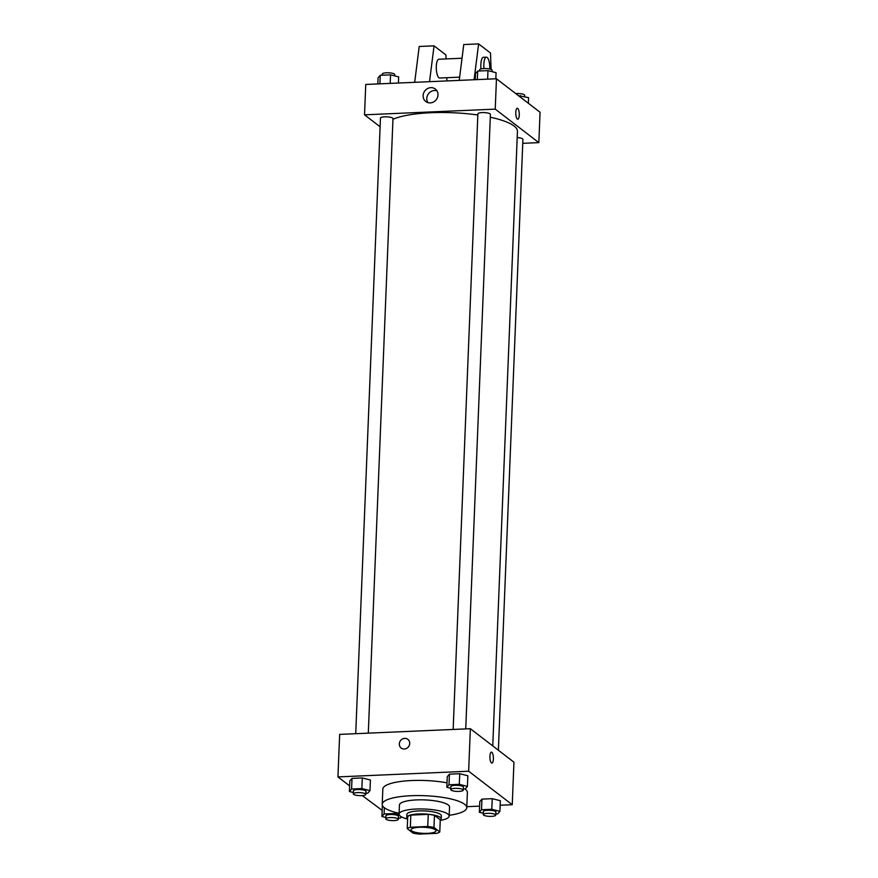 <?xml version="1.0" encoding="UTF-8"?>
<svg xmlns="http://www.w3.org/2000/svg" width="878" height="878" viewBox="0 0 878 878"><rect width="100%" height="100%" fill="white"/><g stroke="black" fill="none" stroke-linecap="round" stroke-linejoin="round"><path stroke-width="1.32" d="M411.628 830.807A12.533 3.051 2.3 0 1 410.981 829.787A12.533 3.051 2.3 0 1 423.635 827.252A12.533 3.051 2.3 0 1 436.037 830.797A12.533 3.051 2.3 0 1 425.457 833.387A12.533 3.051 2.3 0 1 411.628 830.807M419.256 834.1L436.684 833.343A16.836 4.094 2.3 0 0 439.779 831.949L433.962 827.482A16.836 4.094 2.3 0 0 427.762 826.494L410.333 827.252A16.836 4.094 2.3 0 0 407.238 828.645L413.044 833.112A16.836 4.094 2.3 0 0 419.256 834.1M427.762 826.494L428.255 814.345L410.827 815.102L410.333 827.252M410.827 815.102A16.836 4.094 2.3 0 0 407.721 816.496L407.238 828.645M428.255 814.345A16.836 4.094 2.3 0 1 434.456 815.333L433.962 827.482M439.779 831.949L440.273 819.8L434.456 815.333M440.251 820.14A17.231 4.192 -177.7 0 0 441.217 818.834A17.231 4.192 -177.7 0 0 418.543 813.961A17.231 4.192 -177.7 0 0 406.777 817.451A17.231 4.192 -177.7 0 0 407.622 818.834M406.777 817.451L406.898 814.422A17.231 4.192 2.3 0 1 418.663 810.921A17.231 4.192 2.3 0 1 441.338 815.805L441.217 818.834M440.251 820.392A25.067 6.102 -177.7 0 0 449.163 816.112A25.067 6.102 -177.7 0 0 416.194 809.022A25.067 6.102 -177.7 0 0 399.073 814.104A25.067 6.102 -177.7 0 0 407.622 819.075M449.163 816.112L449.536 807.003A25.067 6.102 -177.7 0 0 416.556 799.913A25.067 6.102 -177.7 0 0 399.435 804.994L399.073 814.104M449.196 815.289A42.309 10.295 -177.7 0 0 466.756 807.694A42.309 10.295 -177.7 0 0 411.102 795.72A42.309 10.295 -177.7 0 0 382.215 804.303A42.309 10.295 -177.7 0 0 399.106 813.28M382.215 804.303L382.819 789.113A42.309 10.295 2.3 0 1 411.716 780.531A42.309 10.295 2.3 0 1 447.023 782.836M464.989 788.916A42.309 10.295 2.3 0 1 467.37 792.516L466.756 807.694M463.321 788.982L465.252 788.894L467.425 786.392L467.842 775.757L459.732 773.705L449.437 774.155L447.264 776.657L446.836 787.292L450.798 788.29M495.818 813.95L497.749 813.862L499.922 811.36L500.35 800.725L492.229 798.673L481.945 799.123L479.772 801.625L479.344 812.26L483.306 813.258M500.164 805.247L512.247 804.72L468.643 771.224L337.942 776.909L349.642 785.887M362.274 795.6L382.16 810.372M466.8 806.695L479.586 806.136M365.885 793.218L367.816 793.141L369.989 790.628L370.417 780.004L362.296 777.941L352.012 778.391L349.839 780.893L349.411 791.528L353.373 792.527M382.336 805.861L381.919 816.496L385.87 817.495M512.247 804.72L513.948 762.203L470.356 728.707L339.654 734.392L337.942 776.909M470.356 728.707L468.643 771.224M401.169 748.045A5.487 5.027 127.5 0 1 402.409 739.024A5.487 5.027 127.5 0 1 408.5 746.761A5.487 5.027 127.5 0 1 399.314 743.918A5.487 5.027 127.5 0 1 407.853 739.342M491.45 762.916A5.487 1.734 -92.5 0 1 489.913 756.968A5.487 1.734 -92.5 0 1 491.428 752.117A5.487 1.734 -92.5 0 1 493.392 757.527A5.487 1.734 -92.5 0 1 491.899 763.081A5.487 1.734 -92.5 0 1 491.45 762.916M491.417 752.117A5.487 1.734 -92.5 0 1 493.392 757.527A5.487 1.734 -92.5 0 1 491.899 763.081M392.96 119.298A65.806 16.013 2.3 0 1 477.841 115.007M490.297 117.213A65.806 16.013 2.3 0 1 517.438 131.371L492.756 745.916M453.158 729.453L477.884 113.866A6.267 1.526 2.3 0 1 484.206 112.593A6.267 1.526 2.3 0 1 490.407 114.37L465.735 728.905M355.733 733.69L380.459 118.113A6.267 1.526 2.3 0 1 386.781 116.84A6.267 1.526 2.3 0 1 392.982 118.607L368.299 733.141M517.186 137.594A6.267 1.526 2.3 0 1 522.915 139.339L498.375 750.24M522.75 143.323L538.84 142.631L495.236 109.135L364.535 114.82L380.108 126.783M423.108 95.592A7.858 7.211 127.5 0 1 427.542 88.579A7.858 7.211 127.5 0 1 435.345 89.04A7.858 7.211 127.5 0 1 436.267 99.664A7.858 7.211 127.5 0 1 425.764 101.508A7.858 7.211 127.5 0 1 423.108 95.592M538.84 142.631L540.058 112.252L496.454 78.768L495.236 109.135M496.454 78.768L365.753 84.453L364.535 114.82M436.937 90.785A7.858 7.211 -52.5 0 0 426.796 98.424A7.858 7.211 -52.5 0 0 427.871 102.594M517.757 119.21A5.487 1.734 87.5 0 0 519.26 115.062A5.487 1.734 -92.5 0 1 517.757 119.21A5.487 1.734 -92.5 0 1 515.792 113.811A5.487 1.734 -92.5 0 1 517.285 108.257A5.487 1.734 -92.5 0 1 519.26 115.062A5.487 1.734 87.5 0 0 517.285 108.257M459.238 80.381L463.76 44.548L478.62 43.9L474.087 79.733M462.037 58.233L438.868 59.232A9.406 2.974 87.5 0 0 436.278 67.54A9.406 2.974 87.5 0 0 438.912 77.736A9.406 2.974 87.5 0 0 439.68 78.021L459.644 77.154M446.891 80.919L446.77 77.714M446.09 58.925L445.947 54.974L434.061 45.843L429.529 81.676M434.061 45.843L419.212 46.479L414.679 82.323M483.976 68.561A9.406 2.974 -92.5 0 1 483.833 64.281A9.406 2.974 -92.5 0 1 486.39 57.169L483.427 57.3A9.406 2.974 87.5 0 0 480.859 64.401A9.406 2.974 87.5 0 0 481.034 68.945M491.098 69.417L490.506 53.031L478.62 43.9M486.39 57.169A9.406 2.974 -92.5 0 1 489.77 69.022M399.183 814.762L394.376 813.544L384.081 813.983L381.919 816.496M398.392 818.186L400.324 818.109L401.422 816.836M385.815 818.834L385.936 815.794A6.267 1.526 2.3 0 1 392.268 814.521A6.267 1.526 2.3 0 1 398.469 816.299L398.349 819.339A6.267 1.526 2.3 0 1 393.059 820.623A6.267 1.526 2.3 0 1 386.144 819.339A6.267 1.526 2.3 0 1 385.815 818.834A6.267 1.526 2.3 0 1 392.148 817.561A6.267 1.526 2.3 0 1 398.349 819.339M394.431 812.106L394.376 813.544M384.334 807.705L384.081 813.983M499.922 811.36L491.801 809.296L481.517 809.746L479.344 812.26M483.251 814.597L483.372 811.557A6.267 1.526 2.3 0 1 489.694 810.284A6.267 1.526 2.3 0 1 495.894 812.062L495.774 815.091A6.267 1.526 2.3 0 1 490.484 816.386A6.267 1.526 2.3 0 1 483.569 815.102A6.267 1.526 2.3 0 1 483.251 814.597A6.267 1.526 2.3 0 1 489.573 813.324A6.267 1.526 2.3 0 1 495.774 815.091M500.35 800.725L492.229 798.673L491.801 809.296M492.229 798.673L481.945 799.123L481.517 809.746M481.945 799.123L479.772 801.625M369.989 790.628L361.868 788.576L351.584 789.015L349.411 791.528M353.318 793.866L353.439 790.826A6.267 1.526 2.3 0 1 359.76 789.552A6.267 1.526 2.3 0 1 365.961 791.33L365.841 794.37A6.267 1.526 2.3 0 1 360.551 795.655A6.267 1.526 2.3 0 1 353.636 794.37A6.267 1.526 2.3 0 1 353.318 793.866A6.267 1.526 2.3 0 1 359.64 792.593A6.267 1.526 2.3 0 1 365.841 794.37M370.417 780.004L362.296 777.941L361.868 788.576M362.296 777.941L352.012 778.391L351.584 789.015M352.012 778.391L349.839 780.893M467.425 786.392L459.304 784.328L449.009 784.778L446.836 787.292M450.743 789.629L450.864 786.589A6.267 1.526 2.3 0 1 457.197 785.316A6.267 1.526 2.3 0 1 463.397 787.094L463.266 790.123A6.267 1.526 2.3 0 1 457.987 791.418A6.267 1.526 2.3 0 1 451.072 790.134A6.267 1.526 2.3 0 1 450.743 789.629A6.267 1.526 2.3 0 1 457.065 788.356A6.267 1.526 2.3 0 1 463.266 790.123M467.842 775.757L459.732 773.705L459.304 784.328M459.732 773.705L449.437 774.155L449.009 784.778M449.437 774.155L447.264 776.657M528.358 103.275L528.589 97.645L518.459 95.669M520.467 95.581L520.413 97.162M515.726 93.573A6.267 1.526 2.3 0 1 524.682 95.307L524.627 96.635M398.414 83.026L398.656 76.913L390.534 74.849L380.251 75.299L378.078 77.802L377.836 83.926M390.534 74.849L390.194 83.388M380.251 75.299L379.911 83.838M382.182 75.212L382.226 74.07A6.267 1.526 2.3 0 1 388.548 72.797A6.267 1.526 2.3 0 1 394.749 74.575L394.694 75.903M495.84 78.79L496.081 72.676L487.97 70.613L477.676 71.063L475.503 73.565L475.261 79.689M487.97 70.613L487.63 79.152M477.676 71.063L477.336 79.591M479.607 70.975L479.651 69.834A6.267 1.526 2.3 0 1 485.984 68.561A6.267 1.526 2.3 0 1 492.185 70.339L492.13 71.667"/></g></svg>

